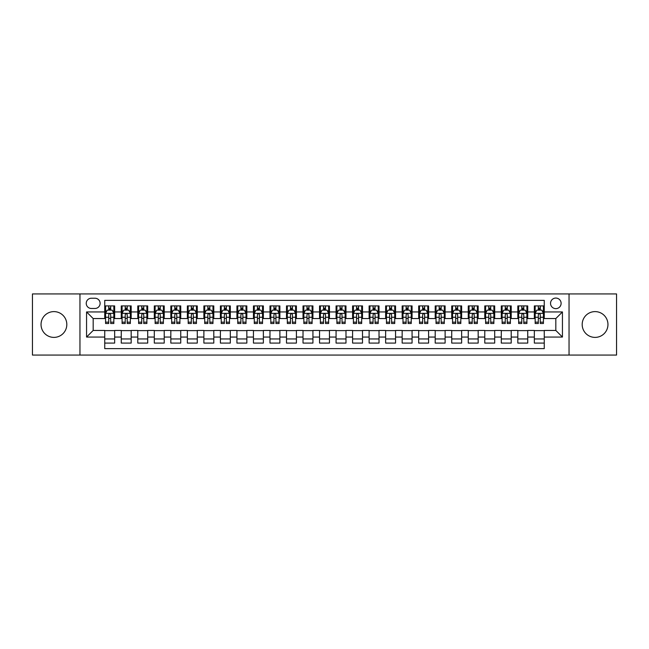 <?xml version="1.0" encoding="UTF-8"?>
<svg xmlns="http://www.w3.org/2000/svg" width="649" height="649" viewBox="0 0 649 649"><rect width="100%" height="100%" fill="white"/><g stroke="black" fill="none" stroke-linecap="round" stroke-linejoin="round"><path stroke-width="0.97" d="M595.068 311.609A12.891 12.891 0 0 0 582.185 324.5A12.891 12.891 0 0 0 595.068 337.391A12.891 12.891 0 0 0 607.959 324.5A12.891 12.891 0 0 0 595.068 311.609M53.932 311.609A12.891 12.891 0 0 0 41.041 324.5A12.891 12.891 0 0 0 53.932 337.391A12.891 12.891 0 0 0 66.815 324.5A12.891 12.891 0 0 0 53.932 311.609M555.828 298.061A5.289 5.289 0 0 0 550.539 303.351A5.289 5.289 0 0 0 555.828 308.64A5.289 5.289 0 0 0 561.117 303.351A5.289 5.289 0 0 0 555.828 298.061M569.043 355.068L616.55 355.068L616.55 293.932L569.043 293.932L569.043 355.068L79.957 355.068L79.957 293.932L32.45 293.932L32.45 355.068L79.957 355.068M544.26 305.914L534.346 305.914L534.346 311.942L527.734 311.942L527.734 318.554L534.346 318.554L534.346 311.942M527.734 311.942L527.734 305.914L517.821 305.914L517.821 311.942L511.217 311.942L511.217 318.554L517.821 318.554L517.821 311.942M511.217 311.942L511.217 305.914L501.296 305.914L501.296 311.942L494.692 311.942L494.692 318.554L501.296 318.554L501.296 311.942M494.692 311.942L494.692 305.914L484.779 305.914L484.779 311.942L478.167 311.942L478.167 318.554L484.779 318.554L484.779 311.942M478.167 311.942L478.167 305.914L468.254 305.914L468.254 311.942L461.642 311.942L461.642 318.554L468.254 318.554L468.254 311.942M461.642 311.942L461.642 305.914L451.728 305.914L451.728 311.942L445.117 311.942L445.117 318.554L451.728 318.554L451.728 311.942M445.117 311.942L445.117 305.914L435.203 305.914L435.203 311.942L428.6 311.942L428.6 318.554L435.203 318.554L435.203 311.942M428.6 311.942L428.6 305.914L418.686 305.914L418.686 311.942L412.074 311.942L412.074 318.554L418.686 318.554L418.686 311.942M412.074 311.942L412.074 305.914L402.161 305.914L402.161 311.942L395.549 311.942L395.549 318.554L402.161 318.554L402.161 311.942M395.549 311.942L395.549 305.914L385.636 305.914L385.636 311.942L379.024 311.942L379.024 318.554L385.636 318.554L385.636 311.942M379.024 311.942L379.024 305.914L369.111 305.914L369.111 311.942L362.507 311.942L362.507 318.554L369.111 318.554L369.111 311.942M362.507 311.942L362.507 305.914L352.594 305.914L352.594 311.942L345.982 311.942L345.982 318.554L352.594 318.554L352.594 311.942M345.982 311.942L345.982 305.914L336.068 305.914L336.068 311.942L329.457 311.942L329.457 318.554L336.068 318.554L336.068 311.942M329.457 311.942L329.457 305.914L319.543 305.914L319.543 311.942L312.932 311.942L312.932 318.554L319.543 318.554L319.543 311.942M312.932 311.942L312.932 305.914L303.018 305.914L303.018 311.942L296.406 311.942L296.406 318.554L303.018 318.554L303.018 311.942M296.406 311.942L296.406 305.914L286.493 305.914L286.493 311.942L279.889 311.942L279.889 318.554L286.493 318.554L286.493 311.942M279.889 311.942L279.889 305.914L269.976 305.914L269.976 311.942L263.364 311.942L263.364 318.554L269.976 318.554L269.976 311.942M263.364 311.942L263.364 305.914L253.451 305.914L253.451 311.942L246.839 311.942L246.839 318.554L253.451 318.554L253.451 311.942M246.839 311.942L246.839 305.914L236.926 305.914L236.926 311.942L230.314 311.942L230.314 318.554L236.926 318.554L236.926 311.942M230.314 311.942L230.314 305.914L220.4 305.914L220.4 311.942L213.797 311.942L213.797 318.554L220.4 318.554L220.4 311.942M213.797 311.942L213.797 305.914L203.883 305.914L203.883 311.942L197.272 311.942L197.272 318.554L203.883 318.554L203.883 311.942M197.272 311.942L197.272 305.914L187.358 305.914L187.358 311.942L180.747 311.942L180.747 318.554L187.358 318.554L187.358 311.942M180.747 311.942L180.747 305.914L170.833 305.914L170.833 311.942L164.221 311.942L164.221 318.554L170.833 318.554L170.833 311.942M164.221 311.942L164.221 305.914L154.308 305.914L154.308 311.942L147.704 311.942L147.704 318.554L154.308 318.554L154.308 311.942M147.704 311.942L147.704 305.914L137.783 305.914L137.783 311.942L131.179 311.942L131.179 318.554L137.783 318.554L137.783 311.942M131.179 311.942L131.179 305.914L121.266 305.914L121.266 318.554L114.654 318.554L114.654 305.914L104.74 305.914M104.74 343.086L114.654 343.086L114.654 330.446L121.266 330.446L121.266 343.086L131.179 343.086L131.179 330.446L137.783 330.446L137.783 337.058L131.179 337.058M137.783 337.058L137.783 343.086L147.704 343.086L147.704 330.446L154.308 330.446L154.308 337.058L147.704 337.058M154.308 337.058L154.308 343.086L164.221 343.086L164.221 330.446L170.833 330.446L170.833 337.058L164.221 337.058M170.833 337.058L170.833 343.086L180.747 343.086L180.747 330.446L187.358 330.446L187.358 337.058L180.747 337.058M187.358 337.058L187.358 343.086L197.272 343.086L197.272 330.446L203.883 330.446L203.883 337.058L197.272 337.058M203.883 337.058L203.883 343.086L213.797 343.086L213.797 330.446L220.4 330.446L220.4 337.058L213.797 337.058M220.4 337.058L220.4 343.086L230.314 343.086L230.314 330.446L236.926 330.446L236.926 337.058L230.314 337.058M236.926 337.058L236.926 343.086L246.839 343.086L246.839 330.446L253.451 330.446L253.451 337.058L246.839 337.058M253.451 337.058L253.451 343.086L263.364 343.086L263.364 330.446L269.976 330.446L269.976 337.058L263.364 337.058M269.976 337.058L269.976 343.086L279.889 343.086L279.889 330.446L286.493 330.446L286.493 337.058L279.889 337.058M286.493 337.058L286.493 343.086L296.406 343.086L296.406 330.446L303.018 330.446L303.018 337.058L296.406 337.058M303.018 337.058L303.018 343.086L312.932 343.086L312.932 330.446L319.543 330.446L319.543 337.058L312.932 337.058M319.543 337.058L319.543 343.086L329.457 343.086L329.457 330.446L336.068 330.446L336.068 337.058L329.457 337.058M336.068 337.058L336.068 343.086L345.982 343.086L345.982 330.446L352.594 330.446L352.594 337.058L345.982 337.058M352.594 337.058L352.594 343.086L362.507 343.086L362.507 330.446L369.111 330.446L369.111 337.058L362.507 337.058M369.111 337.058L369.111 343.086L379.024 343.086L379.024 330.446L385.636 330.446L385.636 337.058L379.024 337.058M385.636 337.058L385.636 343.086L395.549 343.086L395.549 330.446L402.161 330.446L402.161 337.058L395.549 337.058M402.161 337.058L402.161 343.086L412.074 343.086L412.074 330.446L418.686 330.446L418.686 337.058L412.074 337.058M418.686 337.058L418.686 343.086L428.6 343.086L428.6 330.446L435.203 330.446L435.203 337.058L428.6 337.058M435.203 337.058L435.203 343.086L445.117 343.086L445.117 330.446L451.728 330.446L451.728 337.058L445.117 337.058M451.728 337.058L451.728 343.086L461.642 343.086L461.642 330.446L468.254 330.446L468.254 337.058L461.642 337.058M468.254 337.058L468.254 343.086L478.167 343.086L478.167 330.446L484.779 330.446L484.779 337.058L478.167 337.058M484.779 337.058L484.779 343.086L494.692 343.086L494.692 330.446L501.296 330.446L501.296 337.058L494.692 337.058M501.296 337.058L501.296 343.086L511.217 343.086L511.217 330.446L517.821 330.446L517.821 337.058L511.217 337.058M517.821 337.058L517.821 343.086L527.734 343.086L527.734 330.446L534.346 330.446L534.346 337.058L527.734 337.058M91.355 308.47L94.989 308.47A5.119 5.119 0 0 0 100.116 303.351A5.119 5.119 0 0 0 94.989 298.232L91.355 298.232A5.119 5.119 0 0 0 86.236 303.351A5.119 5.119 0 0 0 91.355 308.47M569.043 293.932L79.957 293.932M544.26 311.942L544.26 300.373L104.74 300.373L104.74 318.554L93.172 318.554L93.172 330.446L104.74 330.446L104.74 348.627L544.26 348.627L544.26 330.446L555.828 330.446L555.828 318.554L544.26 318.554L544.26 311.942L562.44 311.942L562.44 337.058L544.26 337.058M104.74 337.058L86.56 337.058L86.56 311.942L104.74 311.942M534.346 337.058L534.346 343.086L544.26 343.086M104.74 310.044L105.568 310.044M108.708 310.044L110.687 310.044M113.826 310.044L114.654 310.044M104.74 318.383L105.568 318.383M108.708 318.383L110.687 318.383M113.826 318.383L114.654 318.383M104.74 330.617L114.654 330.617M104.74 338.956L114.654 338.956M121.266 318.383L122.093 318.383M125.225 318.383L127.212 318.383M130.352 318.383L131.179 318.383M121.266 310.044L122.093 310.044M125.225 310.044L127.212 310.044M130.352 310.044L131.179 310.044M121.266 330.617L131.179 330.617M121.266 338.956L131.179 338.956M137.783 330.617L147.704 330.617M137.783 338.956L147.704 338.956M137.783 310.044L138.61 310.044M141.75 310.044L143.737 310.044M146.877 310.044L147.704 310.044M137.783 318.383L138.61 318.383M141.75 318.383L143.737 318.383M146.877 318.383L147.704 318.383M154.308 330.617L164.221 330.617M154.308 338.956L164.221 338.956M154.308 310.044L155.135 310.044M158.275 310.044L160.254 310.044M163.394 310.044L164.221 310.044M154.308 318.383L155.135 318.383M158.275 318.383L160.254 318.383M163.394 318.383L164.221 318.383M170.833 330.617L180.747 330.617M170.833 338.956L180.747 338.956M170.833 310.044L171.661 310.044M174.8 310.044L176.779 310.044M179.919 310.044L180.747 310.044M170.833 318.383L171.661 318.383M174.8 318.383L176.779 318.383M179.919 318.383L180.747 318.383M187.358 330.617L197.272 330.617M187.358 338.956L197.272 338.956M187.358 310.044L188.186 310.044M191.325 310.044L193.305 310.044M196.444 310.044L197.272 310.044M187.358 318.383L188.186 318.383M191.325 318.383L193.305 318.383M196.444 318.383L197.272 318.383M203.883 330.617L213.797 330.617M203.883 338.956L213.797 338.956M203.883 310.044L204.703 310.044M207.842 310.044L209.83 310.044M212.969 310.044L213.797 310.044M203.883 318.383L204.703 318.383M207.842 318.383L209.83 318.383M212.969 318.383L213.797 318.383M220.4 330.617L230.314 330.617M220.4 338.956L230.314 338.956M220.4 310.044L221.228 310.044M224.367 310.044L226.355 310.044M229.495 310.044L230.314 310.044M220.4 318.383L221.228 318.383M224.367 318.383L226.355 318.383M229.495 318.383L230.314 318.383M236.926 330.617L246.839 330.617M236.926 338.956L246.839 338.956M236.926 310.044L237.753 310.044M240.893 310.044L242.872 310.044M246.012 310.044L246.839 310.044M236.926 318.383L237.753 318.383M240.893 318.383L242.872 318.383M246.012 318.383L246.839 318.383M253.451 330.617L263.364 330.617M253.451 338.956L263.364 338.956M253.451 310.044L254.278 310.044M257.418 310.044L259.397 310.044M262.537 310.044L263.364 310.044M253.451 318.383L254.278 318.383M257.418 318.383L259.397 318.383M262.537 318.383L263.364 318.383M269.976 330.617L279.889 330.617M269.976 338.956L279.889 338.956M269.976 310.044L270.795 310.044M273.935 310.044L275.922 310.044M279.062 310.044L279.889 310.044M269.976 318.383L270.795 318.383M273.935 318.383L275.922 318.383M279.062 318.383L279.889 318.383M286.493 330.617L296.406 330.617M286.493 338.956L296.406 338.956M286.493 310.044L287.32 310.044M290.46 310.044L292.448 310.044M295.587 310.044L296.406 310.044M286.493 318.383L287.32 318.383M290.46 318.383L292.448 318.383M295.587 318.383L296.406 318.383M303.018 330.617L312.932 330.617M303.018 338.956L312.932 338.956M303.018 310.044L303.846 310.044M306.985 310.044L308.965 310.044M312.104 310.044L312.932 310.044M303.018 318.383L303.846 318.383M306.985 318.383L308.965 318.383M312.104 318.383L312.932 318.383M319.543 330.617L329.457 330.617M319.543 338.956L329.457 338.956M319.543 310.044L320.371 310.044M323.51 310.044L325.49 310.044M328.629 310.044L329.457 310.044M319.543 318.383L320.371 318.383M323.51 318.383L325.49 318.383M328.629 318.383L329.457 318.383M336.068 330.617L345.982 330.617M336.068 338.956L345.982 338.956M336.068 310.044L336.896 310.044M340.035 310.044L342.015 310.044M345.154 310.044L345.982 310.044M336.068 318.383L336.896 318.383M340.035 318.383L342.015 318.383M345.154 318.383L345.982 318.383M352.594 330.617L362.507 330.617M352.594 338.956L362.507 338.956M352.594 310.044L353.413 310.044M356.552 310.044L358.54 310.044M361.68 310.044L362.507 310.044M352.594 318.383L353.413 318.383M356.552 318.383L358.54 318.383M361.68 318.383L362.507 318.383M369.111 330.617L379.024 330.617M369.111 338.956L379.024 338.956M369.111 310.044L369.938 310.044M373.078 310.044L375.065 310.044M378.205 310.044L379.024 310.044M369.111 318.383L369.938 318.383M373.078 318.383L375.065 318.383M378.205 318.383L379.024 318.383M385.636 330.617L395.549 330.617M385.636 338.956L395.549 338.956M385.636 310.044L386.463 310.044M389.603 310.044L391.582 310.044M394.722 310.044L395.549 310.044M385.636 318.383L386.463 318.383M389.603 318.383L391.582 318.383M394.722 318.383L395.549 318.383M402.161 330.617L412.074 330.617M402.161 338.956L412.074 338.956M402.161 310.044L402.988 310.044M406.128 310.044L408.107 310.044M411.247 310.044L412.074 310.044M402.161 318.383L402.988 318.383M406.128 318.383L408.107 318.383M411.247 318.383L412.074 318.383M418.686 330.617L428.6 330.617M418.686 338.956L428.6 338.956M418.686 310.044L419.505 310.044M422.645 310.044L424.633 310.044M427.772 310.044L428.6 310.044M418.686 318.383L419.505 318.383M422.645 318.383L424.633 318.383M427.772 318.383L428.6 318.383M435.203 330.617L445.117 330.617M435.203 338.956L445.117 338.956M435.203 310.044L436.031 310.044M439.17 310.044L441.158 310.044M444.297 310.044L445.117 310.044M435.203 318.383L436.031 318.383M439.17 318.383L441.158 318.383M444.297 318.383L445.117 318.383M451.728 330.617L461.642 330.617M451.728 338.956L461.642 338.956M451.728 310.044L452.556 310.044M455.695 310.044L457.675 310.044M460.814 310.044L461.642 310.044M451.728 318.383L452.556 318.383M455.695 318.383L457.675 318.383M460.814 318.383L461.642 318.383M468.254 330.617L478.167 330.617M468.254 338.956L478.167 338.956M468.254 310.044L469.081 310.044M472.221 310.044L474.2 310.044M477.339 310.044L478.167 310.044M468.254 318.383L469.081 318.383M472.221 318.383L474.2 318.383M477.339 318.383L478.167 318.383M484.779 330.617L494.692 330.617M484.779 338.956L494.692 338.956M484.779 310.044L485.606 310.044M488.746 310.044L490.725 310.044M493.865 310.044L494.692 310.044M484.779 318.383L485.606 318.383M488.746 318.383L490.725 318.383M493.865 318.383L494.692 318.383M501.296 330.617L511.217 330.617M501.296 338.956L511.217 338.956M501.296 310.044L502.123 310.044M505.263 310.044L507.25 310.044M510.39 310.044L511.217 310.044M501.296 318.383L502.123 318.383M505.263 318.383L507.25 318.383M510.39 318.383L511.217 318.383M517.821 330.617L527.734 330.617M517.821 338.956L527.734 338.956M517.821 310.044L518.648 310.044M521.788 310.044L523.775 310.044M526.907 310.044L527.734 310.044M517.821 318.383L518.648 318.383M521.788 318.383L523.775 318.383M526.907 318.383L527.734 318.383M534.346 330.617L544.26 330.617M534.346 338.956L544.26 338.956M534.346 310.044L535.174 310.044M538.313 310.044L540.293 310.044M543.432 310.044L544.26 310.044M534.346 318.383L535.174 318.383M538.313 318.383L540.293 318.383M543.432 318.383L544.26 318.383M93.172 318.554L86.56 311.942M93.172 330.446L86.56 337.058M562.44 311.942L555.828 318.554M562.44 337.058L555.828 330.446M110.687 308.056L108.708 308.056M113.826 322.164L110.687 322.164L110.687 323.51L113.826 323.51L113.826 313.426L112.172 310.125L107.215 310.125L105.568 313.426L105.568 323.51L108.708 323.51L108.708 322.164L105.568 322.164M105.568 313.426L105.568 305.914M113.826 313.426L113.826 305.914M108.708 310.125L108.708 305.914M110.687 305.914L110.687 310.125M110.687 322.164L110.687 314.668C110.03 313.394 109.365 313.394 108.708 314.668L108.708 322.164M127.212 308.056L125.225 308.056M130.352 322.164L127.212 322.164L127.212 323.51L130.352 323.51L130.352 313.426L128.697 310.125L123.74 310.125L122.093 313.426L122.093 323.51L125.225 323.51L125.225 322.164L122.093 322.164M122.093 313.426L122.093 305.914M130.352 313.426L130.352 305.914M125.225 310.125L125.225 305.914M127.212 305.914L127.212 310.125M127.212 322.164L127.212 314.668C126.555 313.394 125.89 313.394 125.225 314.668L125.225 322.164M143.737 308.056L141.75 308.056M146.877 322.164L143.737 322.164L143.737 323.51L146.877 323.51L146.877 313.426L145.222 310.125L140.265 310.125L138.61 313.426L138.61 323.51L141.75 323.51L141.75 322.164L138.61 322.164M138.61 313.426L138.61 305.914M146.877 313.426L146.877 305.914M141.75 310.125L141.75 305.914M143.737 305.914L143.737 310.125M143.737 322.164L143.737 314.668C143.072 313.394 142.415 313.394 141.75 314.668L141.75 322.164M160.254 308.056L158.275 308.056M163.394 322.164L160.254 322.164L160.254 323.51L163.394 323.51L163.394 313.426L161.747 310.125L156.79 310.125L155.135 313.426L155.135 323.51L158.275 323.51L158.275 322.164L155.135 322.164M155.135 313.426L155.135 305.914M163.394 313.426L163.394 305.914M158.275 310.125L158.275 305.914M160.254 305.914L160.254 310.125M160.254 322.164L160.254 314.668C159.597 313.394 158.94 313.394 158.275 314.668L158.275 322.164M176.779 308.056L174.8 308.056M179.919 322.164L176.779 322.164L176.779 323.51L179.919 323.51L179.919 313.426L178.272 310.125L173.315 310.125L171.661 313.426L171.661 323.51L174.8 323.51L174.8 322.164L171.661 322.164M171.661 313.426L171.661 305.914M179.919 313.426L179.919 305.914M174.8 310.125L174.8 305.914M176.779 305.914L176.779 310.125M176.779 322.164L176.779 314.668C176.122 313.394 175.457 313.394 174.8 314.668L174.8 322.164M193.305 308.056L191.325 308.056M196.444 322.164L193.305 322.164L193.305 323.51L196.444 323.51L196.444 313.426L194.789 310.125L189.833 310.125L188.186 313.426L188.186 323.51L191.325 323.51L191.325 322.164L188.186 322.164M188.186 313.426L188.186 305.914M196.444 313.426L196.444 305.914M191.325 310.125L191.325 305.914M193.305 305.914L193.305 310.125M193.305 322.164L193.305 314.668C192.648 313.394 191.982 313.394 191.325 314.668L191.325 322.164M209.83 308.056L207.842 308.056M212.969 322.164L209.83 322.164L209.83 323.51L212.969 323.51L212.969 313.426L211.314 310.125L206.358 310.125L204.703 313.426L204.703 323.51L207.842 323.51L207.842 322.164L204.703 322.164M204.703 313.426L204.703 305.914M212.969 313.426L212.969 305.914M207.842 310.125L207.842 305.914M209.83 305.914L209.83 310.125M209.83 322.164L209.83 314.668C209.165 313.394 208.507 313.394 207.842 314.668L207.842 322.164M226.355 308.056L224.367 308.056M229.495 322.164L226.355 322.164L226.355 323.51L229.495 323.51L229.495 313.426L227.84 310.125L222.883 310.125L221.228 313.426L221.228 323.51L224.367 323.51L224.367 322.164L221.228 322.164M221.228 313.426L221.228 305.914M229.495 313.426L229.495 305.914M224.367 310.125L224.367 305.914M226.355 305.914L226.355 310.125M226.355 322.164L226.355 314.668C225.69 313.394 225.033 313.394 224.367 314.668L224.367 322.164M242.872 308.056L240.893 308.056M246.012 322.164L242.872 322.164L242.872 323.51L246.012 323.51L246.012 313.426L244.365 310.125L239.408 310.125L237.753 313.426L237.753 323.51L240.893 323.51L240.893 322.164L237.753 322.164M237.753 313.426L237.753 305.914M246.012 313.426L246.012 305.914M240.893 310.125L240.893 305.914M242.872 305.914L242.872 310.125M242.872 322.164L242.872 314.668C242.215 313.394 241.55 313.394 240.893 314.668L240.893 322.164M259.397 308.056L257.418 308.056M262.537 322.164L259.397 322.164L259.397 323.51L262.537 323.51L262.537 313.426L260.882 310.125L255.925 310.125L254.278 313.426L254.278 323.51L257.418 323.51L257.418 322.164L254.278 322.164M254.278 313.426L254.278 305.914M262.537 313.426L262.537 305.914M257.418 310.125L257.418 305.914M259.397 305.914L259.397 310.125M259.397 322.164L259.397 314.668C258.74 313.394 258.075 313.394 257.418 314.668L257.418 322.164M275.922 308.056L273.935 308.056M279.062 322.164L275.922 322.164L275.922 323.51L279.062 323.51L279.062 313.426L277.407 310.125L272.45 310.125L270.795 313.426L270.795 323.51L273.935 323.51L273.935 322.164L270.795 322.164M270.795 313.426L270.795 305.914M279.062 313.426L279.062 305.914M273.935 310.125L273.935 305.914M275.922 305.914L275.922 310.125M275.922 322.164L275.922 314.668C275.265 313.394 274.6 313.394 273.935 314.668L273.935 322.164M292.448 308.056L290.46 308.056M295.587 322.164L292.448 322.164L292.448 323.51L295.587 323.51L295.587 313.426L293.932 310.125L288.975 310.125L287.32 313.426L287.32 323.51L290.46 323.51L290.46 322.164L287.32 322.164M287.32 313.426L287.32 305.914M295.587 313.426L295.587 305.914M290.46 310.125L290.46 305.914M292.448 305.914L292.448 310.125M292.448 322.164L292.448 314.668C291.782 313.394 291.125 313.394 290.46 314.668L290.46 322.164M308.965 308.056L306.985 308.056M312.104 322.164L308.965 322.164L308.965 323.51L312.104 323.51L312.104 313.426L310.457 310.125L305.501 310.125L303.846 313.426L303.846 323.51L306.985 323.51L306.985 322.164L303.846 322.164M303.846 313.426L303.846 305.914M312.104 313.426L312.104 305.914M306.985 310.125L306.985 305.914M308.965 305.914L308.965 310.125M308.965 322.164L308.965 314.668C308.307 313.394 307.65 313.394 306.985 314.668L306.985 322.164M325.49 308.056L323.51 308.056M328.629 322.164L325.49 322.164L325.49 323.51L328.629 323.51L328.629 313.426L326.982 310.125L322.018 310.125L320.371 313.426L320.371 323.51L323.51 323.51L323.51 322.164L320.371 322.164M320.371 313.426L320.371 305.914M328.629 313.426L328.629 305.914M323.51 310.125L323.51 305.914M325.49 305.914L325.49 310.125M325.49 322.164L325.49 314.668C324.833 313.394 324.167 313.394 323.51 314.668L323.51 322.164M342.015 308.056L340.035 308.056M345.154 322.164L342.015 322.164L342.015 323.51L345.154 323.51L345.154 313.426L343.499 310.125L338.543 310.125L336.896 313.426L336.896 323.51L340.035 323.51L340.035 322.164L336.896 322.164M336.896 313.426L336.896 305.914M345.154 313.426L345.154 305.914M340.035 310.125L340.035 305.914M342.015 305.914L342.015 310.125M342.015 322.164L342.015 314.668C341.358 313.394 340.693 313.394 340.035 314.668L340.035 322.164M358.54 308.056L356.552 308.056M361.68 322.164L358.54 322.164L358.54 323.51L361.68 323.51L361.68 313.426L360.025 310.125L355.068 310.125L353.413 313.426L353.413 323.51L356.552 323.51L356.552 322.164L353.413 322.164M353.413 313.426L353.413 305.914M361.68 313.426L361.68 305.914M356.552 310.125L356.552 305.914M358.54 305.914L358.54 310.125M358.54 322.164L358.54 314.668C357.875 313.394 357.218 313.394 356.552 314.668L356.552 322.164M375.065 308.056L373.078 308.056M378.205 322.164L375.065 322.164L375.065 323.51L378.205 323.51L378.205 313.426L376.55 310.125L371.593 310.125L369.938 313.426L369.938 323.51L373.078 323.51L373.078 322.164L369.938 322.164M369.938 313.426L369.938 305.914M378.205 313.426L378.205 305.914M373.078 310.125L373.078 305.914M375.065 305.914L375.065 310.125M375.065 322.164L375.065 314.668C374.4 313.394 373.743 313.394 373.078 314.668L373.078 322.164M391.582 308.056L389.603 308.056M394.722 322.164L391.582 322.164L391.582 323.51L394.722 323.51L394.722 313.426L393.075 310.125L388.118 310.125L386.463 313.426L386.463 323.51L389.603 323.51L389.603 322.164L386.463 322.164M386.463 313.426L386.463 305.914M394.722 313.426L394.722 305.914M389.603 310.125L389.603 305.914M391.582 305.914L391.582 310.125M391.582 322.164L391.582 314.668C390.925 313.394 390.26 313.394 389.603 314.668L389.603 322.164M408.107 308.056L406.128 308.056M411.247 322.164L408.107 322.164L408.107 323.51L411.247 323.51L411.247 313.426L409.592 310.125L404.635 310.125L402.988 313.426L402.988 323.51L406.128 323.51L406.128 322.164L402.988 322.164M402.988 313.426L402.988 305.914M411.247 313.426L411.247 305.914M406.128 310.125L406.128 305.914M408.107 305.914L408.107 310.125M408.107 322.164L408.107 314.668C407.45 313.394 406.785 313.394 406.128 314.668L406.128 322.164M424.633 308.056L422.645 308.056M427.772 322.164L424.633 322.164L424.633 323.51L427.772 323.51L427.772 313.426L426.117 310.125L421.16 310.125L419.505 313.426L419.505 323.51L422.645 323.51L422.645 322.164L419.505 322.164M419.505 313.426L419.505 305.914M427.772 313.426L427.772 305.914M422.645 310.125L422.645 305.914M424.633 305.914L424.633 310.125M424.633 322.164L424.633 314.668C423.967 313.394 423.31 313.394 422.645 314.668L422.645 322.164M441.158 308.056L439.17 308.056M444.297 322.164L441.158 322.164L441.158 323.51L444.297 323.51L444.297 313.426L442.642 310.125L437.686 310.125L436.031 313.426L436.031 323.51L439.17 323.51L439.17 322.164L436.031 322.164M436.031 313.426L436.031 305.914M444.297 313.426L444.297 305.914M439.17 310.125L439.17 305.914M441.158 305.914L441.158 310.125M441.158 322.164L441.158 314.668C440.493 313.394 439.835 313.394 439.17 314.668L439.17 322.164M457.675 308.056L455.695 308.056M460.814 322.164L457.675 322.164L457.675 323.51L460.814 323.51L460.814 313.426L459.168 310.125L454.211 310.125L452.556 313.426L452.556 323.51L455.695 323.51L455.695 322.164L452.556 322.164M452.556 313.426L452.556 305.914M460.814 313.426L460.814 305.914M455.695 310.125L455.695 305.914M457.675 305.914L457.675 310.125M457.675 322.164L457.675 314.668C457.018 313.394 456.361 313.394 455.695 314.668L455.695 322.164M474.2 308.056L472.221 308.056M477.339 322.164L474.2 322.164L474.2 323.51L477.339 323.51L477.339 313.426L475.685 310.125L470.728 310.125L469.081 313.426L469.081 323.51L472.221 323.51L472.221 322.164L469.081 322.164M469.081 313.426L469.081 305.914M477.339 313.426L477.339 305.914M472.221 310.125L472.221 305.914M474.2 305.914L474.2 310.125M474.2 322.164L474.2 314.668C473.543 313.394 472.878 313.394 472.221 314.668L472.221 322.164M490.725 308.056L488.746 308.056M493.865 322.164L490.725 322.164L490.725 323.51L493.865 323.51L493.865 313.426L492.21 310.125L487.253 310.125L485.606 313.426L485.606 323.51L488.746 323.51L488.746 322.164L485.606 322.164M485.606 313.426L485.606 305.914M493.865 313.426L493.865 305.914M488.746 310.125L488.746 305.914M490.725 305.914L490.725 310.125M490.725 322.164L490.725 314.668C490.068 313.394 489.403 313.394 488.746 314.668L488.746 322.164M507.25 308.056L505.263 308.056M510.39 322.164L507.25 322.164L507.25 323.51L510.39 323.51L510.39 313.426L508.735 310.125L503.778 310.125L502.123 313.426L502.123 323.51L505.263 323.51L505.263 322.164L502.123 322.164M502.123 313.426L502.123 305.914M510.39 313.426L510.39 305.914M505.263 310.125L505.263 305.914M507.25 305.914L507.25 310.125M507.25 322.164L507.25 314.668C506.585 313.394 505.928 313.394 505.263 314.668L505.263 322.164M523.775 308.056L521.788 308.056M526.907 322.164L523.775 322.164L523.775 323.51L526.907 323.51L526.907 313.426L525.26 310.125L520.303 310.125L518.648 313.426L518.648 323.51L521.788 323.51L521.788 322.164L518.648 322.164M518.648 313.426L518.648 305.914M526.907 313.426L526.907 305.914M521.788 310.125L521.788 305.914M523.775 305.914L523.775 310.125M523.775 322.164L523.775 314.668C523.11 313.394 522.453 313.394 521.788 314.668L521.788 322.164M540.293 308.056L538.313 308.056M543.432 322.164L540.293 322.164L540.293 323.51L543.432 323.51L543.432 313.426L541.785 310.125L536.828 310.125L535.174 313.426L535.174 323.51L538.313 323.51L538.313 322.164L535.174 322.164M535.174 313.426L535.174 305.914M543.432 313.426L543.432 305.914M538.313 310.125L538.313 305.914M540.293 305.914L540.293 310.125M540.293 322.164L540.293 314.668C539.635 313.394 538.97 313.394 538.313 314.668L538.313 322.164M121.266 337.058L114.654 337.058M121.266 311.942L114.654 311.942M113.786 313.345L105.609 313.345M105.568 311.033L106.76 311.033M112.626 311.033L113.826 311.033M108.708 317.256L105.568 317.256M113.826 317.256L110.687 317.256M110.687 309.111L108.708 309.111M130.311 313.345L122.134 313.345M122.093 311.033L123.286 311.033M129.151 311.033L130.352 311.033M125.225 317.256L122.093 317.256M130.352 317.256L127.212 317.256M127.212 309.111L125.225 309.111M146.836 313.345L138.651 313.345M138.61 311.033L139.811 311.033M145.676 311.033L146.877 311.033M141.75 317.256L138.61 317.256M146.877 317.256L143.737 317.256M143.737 309.111L141.75 309.111M163.353 313.345L155.176 313.345M155.135 311.033L156.336 311.033M162.201 311.033L163.394 311.033M158.275 317.256L155.135 317.256M163.394 317.256L160.254 317.256M160.254 309.111L158.275 309.111M179.878 313.345L171.701 313.345M171.661 311.033L172.853 311.033M178.726 311.033L179.919 311.033M174.8 317.256L171.661 317.256M179.919 317.256L176.779 317.256M176.779 309.111L174.8 309.111M196.404 313.345L188.226 313.345M188.186 311.033L189.378 311.033M195.244 311.033L196.444 311.033M191.325 317.256L188.186 317.256M196.444 317.256L193.305 317.256M193.305 309.111L191.325 309.111M212.929 313.345L204.743 313.345M204.703 311.033L205.903 311.033M211.769 311.033L212.969 311.033M207.842 317.256L204.703 317.256M212.969 317.256L209.83 317.256M209.83 309.111L207.842 309.111M229.446 313.345L221.268 313.345M221.228 311.033L222.429 311.033M228.294 311.033L229.495 311.033M224.367 317.256L221.228 317.256M229.495 317.256L226.355 317.256M226.355 309.111L224.367 309.111M245.971 313.345L237.794 313.345M237.753 311.033L238.954 311.033M244.819 311.033L246.012 311.033M240.893 317.256L237.753 317.256M246.012 317.256L242.872 317.256M242.872 309.111L240.893 309.111M262.496 313.345L254.319 313.345M254.278 311.033L255.471 311.033M261.336 311.033L262.537 311.033M257.418 317.256L254.278 317.256M262.537 317.256L259.397 317.256M259.397 309.111L257.418 309.111M279.021 313.345L270.844 313.345M270.795 311.033L271.996 311.033M277.861 311.033L279.062 311.033M273.935 317.256L270.795 317.256M279.062 317.256L275.922 317.256M275.922 309.111L273.935 309.111M295.546 313.345L287.361 313.345M287.32 311.033L288.521 311.033M294.386 311.033L295.587 311.033M290.46 317.256L287.32 317.256M295.587 317.256L292.448 317.256M292.448 309.111L290.46 309.111M312.064 313.345L303.886 313.345M303.846 311.033L305.046 311.033M310.912 311.033L312.104 311.033M306.985 317.256L303.846 317.256M312.104 317.256L308.965 317.256M308.965 309.111L306.985 309.111M328.589 313.345L320.411 313.345M320.371 311.033L321.563 311.033M327.437 311.033L328.629 311.033M323.51 317.256L320.371 317.256M328.629 317.256L325.49 317.256M325.49 309.111L323.51 309.111M345.114 313.345L336.936 313.345M336.896 311.033L338.088 311.033M343.954 311.033L345.154 311.033M340.035 317.256L336.896 317.256M345.154 317.256L342.015 317.256M342.015 309.111L340.035 309.111M361.639 313.345L353.454 313.345M353.413 311.033L354.614 311.033M360.479 311.033L361.68 311.033M356.552 317.256L353.413 317.256M361.68 317.256L358.54 317.256M358.54 309.111L356.552 309.111M378.156 313.345L369.979 313.345M369.938 311.033L371.139 311.033M377.004 311.033L378.205 311.033M373.078 317.256L369.938 317.256M378.205 317.256L375.065 317.256M375.065 309.111L373.078 309.111M394.681 313.345L386.504 313.345M386.463 311.033L387.664 311.033M393.529 311.033L394.722 311.033M389.603 317.256L386.463 317.256M394.722 317.256L391.582 317.256M391.582 309.111L389.603 309.111M411.206 313.345L403.029 313.345M402.988 311.033L404.181 311.033M410.046 311.033L411.247 311.033M406.128 317.256L402.988 317.256M411.247 317.256L408.107 317.256M408.107 309.111L406.128 309.111M427.732 313.345L419.554 313.345M419.505 311.033L420.706 311.033M426.571 311.033L427.772 311.033M422.645 317.256L419.505 317.256M427.772 317.256L424.633 317.256M424.633 309.111L422.645 309.111M444.257 313.345L436.071 313.345M436.031 311.033L437.231 311.033M443.097 311.033L444.297 311.033M439.17 317.256L436.031 317.256M444.297 317.256L441.158 317.256M441.158 309.111L439.17 309.111M460.774 313.345L452.596 313.345M452.556 311.033L453.756 311.033M459.622 311.033L460.814 311.033M455.695 317.256L452.556 317.256M460.814 317.256L457.675 317.256M457.675 309.111L455.695 309.111M477.299 313.345L469.122 313.345M469.081 311.033L470.274 311.033M476.147 311.033L477.339 311.033M472.221 317.256L469.081 317.256M477.339 317.256L474.2 317.256M474.2 309.111L472.221 309.111M493.824 313.345L485.647 313.345M485.606 311.033L486.799 311.033M492.664 311.033L493.865 311.033M488.746 317.256L485.606 317.256M493.865 317.256L490.725 317.256M490.725 309.111L488.746 309.111M510.349 313.345L502.164 313.345M502.123 311.033L503.324 311.033M509.189 311.033L510.39 311.033M505.263 317.256L502.123 317.256M510.39 317.256L507.25 317.256M507.25 309.111L505.263 309.111M526.866 313.345L518.689 313.345M518.648 311.033L519.849 311.033M525.714 311.033L526.907 311.033M521.788 317.256L518.648 317.256M526.907 317.256L523.775 317.256M523.775 309.111L521.788 309.111M543.391 313.345L535.214 313.345M535.174 311.033L536.374 311.033M542.24 311.033L543.432 311.033M538.313 317.256L535.174 317.256M543.432 317.256L540.293 317.256M540.293 309.111L538.313 309.111"/></g></svg>
